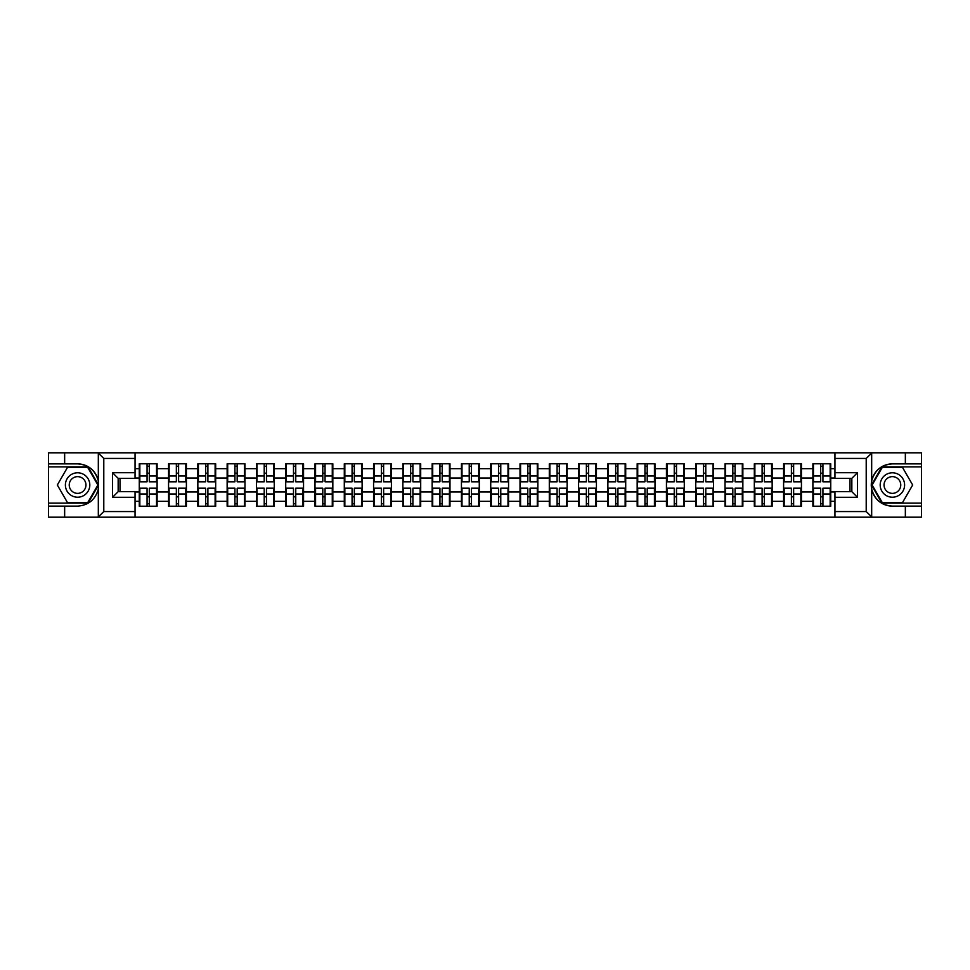 <?xml version="1.0" encoding="UTF-8"?>
<svg xmlns="http://www.w3.org/2000/svg" width="970" height="970" viewBox="0 0 970 970"><rect width="100%" height="100%" fill="white"/><g stroke="black" fill="none" stroke-linecap="round" stroke-linejoin="round"><path stroke-width="1.45" d="M865.555 517.192L921.5 517.192L921.5 466.885L881.936 466.885L871.484 485L881.936 503.115L921.5 503.115M135.048 517.192L834.952 517.192L834.952 491.669L851.842 491.669L851.842 478.331L834.952 478.331L834.952 452.808L135.048 452.808L135.048 478.331L118.158 478.331L118.158 491.669L135.048 491.669L135.048 517.192L97.994 517.192L103.79 511.566L135.048 511.566M97.994 517.192L48.5 517.192L48.5 506.122L64.65 506.122L64.65 517.192L104.445 517.192M834.952 468.668L830.732 468.668L830.732 463.781L812.896 463.781L812.896 478.052L801.438 478.052L801.438 491.948L812.896 491.948L812.896 478.052M834.952 501.332L830.732 501.332L830.732 506.219L812.896 506.219L812.896 501.332L801.438 501.332L801.438 506.219L783.602 506.219L783.602 501.332L772.156 501.332L772.156 506.219L754.32 506.219L754.32 501.332L742.862 501.332L742.862 506.219L725.026 506.219L725.026 501.332L713.58 501.332L713.58 506.219L695.745 506.219L695.745 501.332L684.286 501.332L684.286 506.219L666.451 506.219L666.451 501.332L655.005 501.332L655.005 506.219L637.169 506.219L637.169 501.332L625.711 501.332L625.711 506.219L607.875 506.219L607.875 501.332L596.429 501.332L596.429 506.219L578.593 506.219L578.593 501.332L567.135 501.332L567.135 506.219L549.299 506.219L549.299 501.332L537.853 501.332L537.853 506.219L520.017 506.219L520.017 501.332L508.559 501.332L508.559 506.219L490.723 506.219L490.723 501.332L479.277 501.332L479.277 506.219L461.441 506.219L461.441 501.332L449.983 501.332L449.983 506.219L432.147 506.219L432.147 501.332L420.701 501.332L420.701 506.219L402.865 506.219L402.865 501.332L391.407 501.332L391.407 506.219L373.571 506.219L373.571 501.332L362.125 501.332L362.125 506.219L344.289 506.219L344.289 501.332L332.831 501.332L332.831 506.219L314.995 506.219L314.995 501.332L303.549 501.332L303.549 506.219L285.713 506.219L285.713 501.332L274.255 501.332L274.255 506.219L256.419 506.219L256.419 501.332L244.973 501.332L244.973 506.219L227.138 506.219L227.138 501.332L215.679 501.332L215.679 506.219L197.844 506.219L197.844 501.332L186.398 501.332L186.398 506.219L168.562 506.219L168.562 501.332L157.104 501.332L157.104 506.219L139.268 506.219L139.268 501.332L135.048 501.332M135.048 468.668L139.268 468.668L139.268 478.052L135.048 478.052M812.896 468.668L801.438 468.668L801.438 463.781L783.602 463.781L783.602 468.668L772.156 468.668L772.156 463.781L754.32 463.781L754.32 468.668L742.862 468.668L742.862 463.781L725.026 463.781L725.026 468.668L713.58 468.668L713.58 463.781L695.745 463.781L695.745 468.668L684.286 468.668L684.286 463.781L666.451 463.781L666.451 468.668L655.005 468.668L655.005 463.781L637.169 463.781L637.169 468.668L625.711 468.668L625.711 463.781L607.875 463.781L607.875 468.668L596.429 468.668L596.429 463.781L578.593 463.781L578.593 468.668L567.135 468.668L567.135 463.781L549.299 463.781L549.299 468.668L537.853 468.668L537.853 463.781L520.017 463.781L520.017 468.668L508.559 468.668L508.559 463.781L490.723 463.781L490.723 468.668L479.277 468.668L479.277 463.781L461.441 463.781L461.441 468.668L449.983 468.668L449.983 463.781L432.147 463.781L432.147 468.668L420.701 468.668L420.701 463.781L402.865 463.781L402.865 468.668L391.407 468.668L391.407 463.781L373.571 463.781L373.571 468.668L362.125 468.668L362.125 463.781L344.289 463.781L344.289 468.668L332.831 468.668L332.831 463.781L314.995 463.781L314.995 468.668L303.549 468.668L303.549 463.781L285.713 463.781L285.713 468.668L274.255 468.668L274.255 463.781L256.419 463.781L256.419 468.668L244.973 468.668L244.973 463.781L227.138 463.781L227.138 468.668L215.679 468.668L215.679 463.781L197.844 463.781L197.844 468.668L186.398 468.668L186.398 463.781L168.562 463.781L168.562 468.668L157.104 468.668L157.104 463.781L139.268 463.781L139.268 468.668M812.896 491.948L812.896 501.332M801.438 491.948L801.438 501.332M801.438 468.668L801.438 478.052M772.156 491.948L783.602 491.948L783.602 478.052L772.156 478.052L772.156 501.332M783.602 491.948L783.602 501.332M783.602 468.668L783.602 478.052M772.156 468.668L772.156 478.052M742.862 491.948L754.32 491.948L754.32 478.052L742.862 478.052L742.862 501.332M754.32 491.948L754.32 501.332M754.32 468.668L754.32 478.052M742.862 468.668L742.862 478.052M713.58 491.948L725.026 491.948L725.026 478.052L713.58 478.052L713.58 501.332M725.026 491.948L725.026 501.332M725.026 468.668L725.026 478.052M713.58 468.668L713.58 478.052M684.286 491.948L695.745 491.948L695.745 478.052L684.286 478.052L684.286 501.332M695.745 491.948L695.745 501.332M695.745 468.668L695.745 478.052M684.286 468.668L684.286 478.052M655.005 491.948L666.451 491.948L666.451 478.052L655.005 478.052L655.005 501.332M666.451 491.948L666.451 501.332M666.451 468.668L666.451 478.052M655.005 468.668L655.005 478.052M625.711 491.948L637.169 491.948L637.169 478.052L625.711 478.052L625.711 501.332M637.169 491.948L637.169 501.332M637.169 468.668L637.169 478.052M625.711 468.668L625.711 478.052M596.429 491.948L607.875 491.948L607.875 478.052L596.429 478.052L596.429 501.332M607.875 491.948L607.875 501.332M607.875 468.668L607.875 478.052M596.429 468.668L596.429 478.052M567.135 491.948L578.593 491.948L578.593 478.052L567.135 478.052L567.135 501.332M578.593 491.948L578.593 501.332M578.593 468.668L578.593 478.052M567.135 468.668L567.135 478.052M537.853 491.948L549.299 491.948L549.299 478.052L537.853 478.052L537.853 501.332M549.299 491.948L549.299 501.332M549.299 468.668L549.299 478.052M537.853 468.668L537.853 478.052M508.559 491.948L520.017 491.948L520.017 478.052L508.559 478.052L508.559 501.332M520.017 491.948L520.017 501.332M520.017 468.668L520.017 478.052M508.559 468.668L508.559 478.052M479.277 491.948L490.723 491.948L490.723 478.052L479.277 478.052L479.277 501.332M490.723 491.948L490.723 501.332M490.723 468.668L490.723 478.052M479.277 468.668L479.277 478.052M449.983 491.948L461.441 491.948L461.441 478.052L449.983 478.052L449.983 501.332M461.441 491.948L461.441 501.332M461.441 468.668L461.441 478.052M449.983 468.668L449.983 478.052M420.701 491.948L432.147 491.948L432.147 478.052L420.701 478.052L420.701 501.332M432.147 491.948L432.147 501.332M432.147 468.668L432.147 478.052M420.701 468.668L420.701 478.052M391.407 491.948L402.865 491.948L402.865 478.052L391.407 478.052L391.407 501.332M402.865 491.948L402.865 501.332M402.865 468.668L402.865 478.052M391.407 468.668L391.407 478.052M362.125 491.948L373.571 491.948L373.571 478.052L362.125 478.052L362.125 501.332M373.571 491.948L373.571 501.332M373.571 468.668L373.571 478.052M362.125 468.668L362.125 478.052M332.831 491.948L344.289 491.948L344.289 478.052L332.831 478.052L332.831 501.332M344.289 491.948L344.289 501.332M344.289 468.668L344.289 478.052M332.831 468.668L332.831 478.052M303.549 491.948L314.995 491.948L314.995 478.052L303.549 478.052L303.549 501.332M314.995 491.948L314.995 501.332M314.995 468.668L314.995 478.052M303.549 468.668L303.549 478.052M274.255 491.948L285.713 491.948L285.713 478.052L274.255 478.052L274.255 501.332M285.713 491.948L285.713 501.332M285.713 468.668L285.713 478.052M274.255 468.668L274.255 478.052M244.973 491.948L256.419 491.948L256.419 478.052L244.973 478.052L244.973 501.332M256.419 491.948L256.419 501.332M256.419 468.668L256.419 478.052M244.973 468.668L244.973 478.052M215.679 491.948L227.138 491.948L227.138 478.052L215.679 478.052L215.679 501.332M227.138 491.948L227.138 501.332M227.138 468.668L227.138 478.052M215.679 468.668L215.679 478.052M186.398 491.948L197.844 491.948L197.844 478.052L186.398 478.052L186.398 501.332M197.844 491.948L197.844 501.332M197.844 468.668L197.844 478.052M186.398 468.668L186.398 478.052M157.104 491.948L168.562 491.948L168.562 478.052L157.104 478.052L157.104 501.332M168.562 491.948L168.562 501.332M168.562 468.668L168.562 478.052M157.104 468.668L157.104 478.052M135.048 491.948L139.268 491.948L139.268 478.052M139.268 491.948L139.268 501.332M104.445 452.808L48.5 452.808L48.5 503.115L88.064 503.115L98.516 485L88.064 466.885L48.5 466.885M849.975 491.669L849.975 478.331M834.952 478.052L830.732 478.052L830.732 491.948L834.952 491.948M120.025 478.331L120.025 491.669M830.732 491.948L830.732 501.332M830.732 468.668L830.732 478.052M156.546 463.781L156.546 481.811L149.319 481.811L149.319 463.781M147.064 463.781L147.064 481.811L139.838 481.811L139.838 463.781M147.064 466.23L149.319 466.23M149.319 473.178L147.064 473.178M139.838 506.219L139.838 488.189L147.064 488.189L147.064 506.219M149.319 506.219L149.319 488.189L156.546 488.189L156.546 506.219M149.319 503.769L147.064 503.769M147.064 496.822L149.319 496.822M71.501 474.427A12.198 12.198 0 0 0 67.027 491.099A12.198 12.198 0 0 0 83.699 495.573A12.198 12.198 0 0 0 88.173 478.901A12.198 12.198 0 0 0 71.501 474.427M73.417 477.761A8.354 8.354 0 0 0 70.361 489.183A8.354 8.354 0 0 0 81.783 492.239A8.354 8.354 0 0 0 84.839 480.817A8.354 8.354 0 0 0 73.417 477.761M97.873 485L87.736 502.557L67.463 502.557L57.327 485L67.463 467.443L87.736 467.443L97.873 485M898.499 474.427A12.198 12.198 0 0 0 881.827 478.901A12.198 12.198 0 0 0 886.301 495.573A12.198 12.198 0 0 0 902.973 491.099A12.198 12.198 0 0 0 898.499 474.427M896.583 477.761A8.354 8.354 0 0 0 885.161 480.817A8.354 8.354 0 0 0 888.217 492.239A8.354 8.354 0 0 0 899.639 489.183A8.354 8.354 0 0 0 896.583 477.761M902.536 502.557L882.263 502.557L872.127 485L882.263 467.443L902.536 467.443L912.673 485L902.536 502.557M64.65 506.122L77.6 506.122C88.5 505.309 95.412 499.623 98.322 489.086L98.322 480.914C95.412 470.377 88.5 464.691 77.6 463.878L48.5 463.878M48.5 506.122L48.5 503.115M135.048 458.434L103.79 458.434L97.994 452.808L64.65 452.808L64.65 463.878M97.994 452.808L135.048 452.808M77.6 463.878A21.122 21.122 0 0 1 98.322 480.914L98.322 452.966M118.158 478.331L112.52 472.705L135.048 472.705M135.048 497.295L112.52 497.295L118.158 491.669M834.952 452.808L872.006 452.808L866.21 458.434L834.952 458.434M905.349 463.878L905.349 452.808L921.5 452.808L921.5 463.878L892.4 463.878C881.5 464.691 874.588 470.377 871.678 480.914L871.678 489.086C874.588 499.623 881.5 505.309 892.4 506.122L921.5 506.122M872.006 452.808L905.349 452.808M921.5 463.878L921.5 466.885M834.952 511.566L866.21 511.566L872.006 517.192L905.349 517.192L905.349 506.122M872.006 517.192L834.952 517.192M892.4 506.122A21.122 21.122 0 0 1 871.278 485A21.122 21.122 0 0 1 892.4 463.878M851.842 491.669L857.48 497.295L834.952 497.295M834.952 472.705L857.48 472.705L851.842 478.331M185.828 463.781L185.828 481.811L178.601 481.811L178.601 463.781M176.358 463.781L176.358 481.811L169.119 481.811L169.119 463.781M176.358 466.23L178.601 466.23M178.601 473.178L176.358 473.178M215.122 463.781L215.122 481.811L207.895 481.811L207.895 463.781M205.64 463.781L205.64 481.811L198.413 481.811L198.413 463.781M205.64 466.23L207.895 466.23M207.895 473.178L205.64 473.178M244.404 463.781L244.404 481.811L237.177 481.811L237.177 463.781M234.922 463.781L234.922 481.811L227.695 481.811L227.695 463.781M234.922 466.23L237.177 466.23M237.177 473.178L234.922 473.178M273.698 463.781L273.698 481.811L266.471 481.811L266.471 463.781M264.216 463.781L264.216 481.811L256.989 481.811L256.989 463.781M264.216 466.23L266.471 466.23M266.471 473.178L264.216 473.178M302.979 463.781L302.979 481.811L295.753 481.811L295.753 463.781M293.498 463.781L293.498 481.811L286.271 481.811L286.271 463.781M293.498 466.23L295.753 466.23M295.753 473.178L293.498 473.178M169.119 506.219L169.119 488.189L176.358 488.189L176.358 506.219M178.601 506.219L178.601 488.189L185.828 488.189L185.828 506.219M178.601 503.769L176.358 503.769M176.358 496.822L178.601 496.822M198.413 506.219L198.413 488.189L205.64 488.189L205.64 506.219M207.895 506.219L207.895 488.189L215.122 488.189L215.122 506.219M207.895 503.769L205.64 503.769M205.64 496.822L207.895 496.822M227.695 506.219L227.695 488.189L234.922 488.189L234.922 506.219M237.177 506.219L237.177 488.189L244.404 488.189L244.404 506.219M237.177 503.769L234.922 503.769M234.922 496.822L237.177 496.822M256.989 506.219L256.989 488.189L264.216 488.189L264.216 506.219M266.471 506.219L266.471 488.189L273.698 488.189L273.698 506.219M266.471 503.769L264.216 503.769M264.216 496.822L266.471 496.822M286.271 506.219L286.271 488.189L293.498 488.189L293.498 506.219M295.753 506.219L295.753 488.189L302.979 488.189L302.979 506.219M295.753 503.769L293.498 503.769M293.498 496.822L295.753 496.822M332.274 463.781L332.274 481.811L325.047 481.811L325.047 463.781M322.792 463.781L322.792 481.811L315.565 481.811L315.565 463.781M322.792 466.23L325.047 466.23M325.047 473.178L322.792 473.178M315.565 506.219L315.565 488.189L322.792 488.189L322.792 506.219M325.047 506.219L325.047 488.189L332.274 488.189L332.274 506.219M325.047 503.769L322.792 503.769M322.792 496.822L325.047 496.822M361.555 463.781L361.555 481.811L354.329 481.811L354.329 463.781M352.074 463.781L352.074 481.811L344.847 481.811L344.847 463.781M352.074 466.23L354.329 466.23M354.329 473.178L352.074 473.178M344.847 506.219L344.847 488.189L352.074 488.189L352.074 506.219M354.329 506.219L354.329 488.189L361.555 488.189L361.555 506.219M354.329 503.769L352.074 503.769M352.074 496.822L354.329 496.822M390.849 463.781L390.849 481.811L383.623 481.811L383.623 463.781M381.368 463.781L381.368 481.811L374.141 481.811L374.141 463.781M381.368 466.23L383.623 466.23M383.623 473.178L381.368 473.178M374.141 506.219L374.141 488.189L381.368 488.189L381.368 506.219M383.623 506.219L383.623 488.189L390.849 488.189L390.849 506.219M383.623 503.769L381.368 503.769M381.368 496.822L383.623 496.822M420.131 463.781L420.131 481.811L412.905 481.811L412.905 463.781M410.649 463.781L410.649 481.811L403.423 481.811L403.423 463.781M410.649 466.23L412.905 466.23M412.905 473.178L410.649 473.178M403.423 506.219L403.423 488.189L410.649 488.189L410.649 506.219M412.905 506.219L412.905 488.189L420.131 488.189L420.131 506.219M412.905 503.769L410.649 503.769M410.649 496.822L412.905 496.822M449.425 463.781L449.425 481.811L442.199 481.811L442.199 463.781M439.943 463.781L439.943 481.811L432.717 481.811L432.717 463.781M439.943 466.23L442.199 466.23M442.199 473.178L439.943 473.178M432.717 506.219L432.717 488.189L439.943 488.189L439.943 506.219M442.199 506.219L442.199 488.189L449.425 488.189L449.425 506.219M442.199 503.769L439.943 503.769M439.943 496.822L442.199 496.822M478.707 463.781L478.707 481.811L471.481 481.811L471.481 463.781M469.225 463.781L469.225 481.811L461.999 481.811L461.999 463.781M469.225 466.23L471.481 466.23M471.481 473.178L469.225 473.178M461.999 506.219L461.999 488.189L469.225 488.189L469.225 506.219M471.481 506.219L471.481 488.189L478.707 488.189L478.707 506.219M471.481 503.769L469.225 503.769M469.225 496.822L471.481 496.822M508.001 463.781L508.001 481.811L500.775 481.811L500.775 463.781M498.519 463.781L498.519 481.811L491.293 481.811L491.293 463.781M498.519 466.23L500.775 466.23M500.775 473.178L498.519 473.178M491.293 506.219L491.293 488.189L498.519 488.189L498.519 506.219M500.775 506.219L500.775 488.189L508.001 488.189L508.001 506.219M500.775 503.769L498.519 503.769M498.519 496.822L500.775 496.822M537.283 463.781L537.283 481.811L530.057 481.811L530.057 463.781M527.801 463.781L527.801 481.811L520.575 481.811L520.575 463.781M527.801 466.23L530.057 466.23M530.057 473.178L527.801 473.178M520.575 506.219L520.575 488.189L527.801 488.189L527.801 506.219M530.057 506.219L530.057 488.189L537.283 488.189L537.283 506.219M530.057 503.769L527.801 503.769M527.801 496.822L530.057 496.822M566.577 463.781L566.577 481.811L559.35 481.811L559.35 463.781M557.095 463.781L557.095 481.811L549.869 481.811L549.869 463.781M557.095 466.23L559.35 466.23M559.35 473.178L557.095 473.178M549.869 506.219L549.869 488.189L557.095 488.189L557.095 506.219M559.35 506.219L559.35 488.189L566.577 488.189L566.577 506.219M559.35 503.769L557.095 503.769M557.095 496.822L559.35 496.822M595.859 463.781L595.859 481.811L588.632 481.811L588.632 463.781M586.377 463.781L586.377 481.811L579.151 481.811L579.151 463.781M586.377 466.23L588.632 466.23M588.632 473.178L586.377 473.178M579.151 506.219L579.151 488.189L586.377 488.189L586.377 506.219M588.632 506.219L588.632 488.189L595.859 488.189L595.859 506.219M588.632 503.769L586.377 503.769M586.377 496.822L588.632 496.822M625.153 463.781L625.153 481.811L617.926 481.811L617.926 463.781M615.671 463.781L615.671 481.811L608.445 481.811L608.445 463.781M615.671 466.23L617.926 466.23M617.926 473.178L615.671 473.178M608.445 506.219L608.445 488.189L615.671 488.189L615.671 506.219M617.926 506.219L617.926 488.189L625.153 488.189L625.153 506.219M617.926 503.769L615.671 503.769M615.671 496.822L617.926 496.822M654.435 463.781L654.435 481.811L647.208 481.811L647.208 463.781M644.953 463.781L644.953 481.811L637.726 481.811L637.726 463.781M644.953 466.23L647.208 466.23M647.208 473.178L644.953 473.178M637.726 506.219L637.726 488.189L644.953 488.189L644.953 506.219M647.208 506.219L647.208 488.189L654.435 488.189L654.435 506.219M647.208 503.769L644.953 503.769M644.953 496.822L647.208 496.822M683.729 463.781L683.729 481.811L676.502 481.811L676.502 463.781M674.247 463.781L674.247 481.811L667.02 481.811L667.02 463.781M674.247 466.23L676.502 466.23M676.502 473.178L674.247 473.178M667.02 506.219L667.02 488.189L674.247 488.189L674.247 506.219M676.502 506.219L676.502 488.189L683.729 488.189L683.729 506.219M676.502 503.769L674.247 503.769M674.247 496.822L676.502 496.822M713.011 463.781L713.011 481.811L705.784 481.811L705.784 463.781M703.529 463.781L703.529 481.811L696.302 481.811L696.302 463.781M703.529 466.23L705.784 466.23M705.784 473.178L703.529 473.178M696.302 506.219L696.302 488.189L703.529 488.189L703.529 506.219M705.784 506.219L705.784 488.189L713.011 488.189L713.011 506.219M705.784 503.769L703.529 503.769M703.529 496.822L705.784 496.822M742.305 463.781L742.305 481.811L735.078 481.811L735.078 463.781M732.823 463.781L732.823 481.811L725.596 481.811L725.596 463.781M732.823 466.23L735.078 466.23M735.078 473.178L732.823 473.178M725.596 506.219L725.596 488.189L732.823 488.189L732.823 506.219M735.078 506.219L735.078 488.189L742.305 488.189L742.305 506.219M735.078 503.769L732.823 503.769M732.823 496.822L735.078 496.822M771.587 463.781L771.587 481.811L764.36 481.811L764.36 463.781M762.105 463.781L762.105 481.811L754.878 481.811L754.878 463.781M762.105 466.23L764.36 466.23M764.36 473.178L762.105 473.178M754.878 506.219L754.878 488.189L762.105 488.189L762.105 506.219M764.36 506.219L764.36 488.189L771.587 488.189L771.587 506.219M764.36 503.769L762.105 503.769M762.105 496.822L764.36 496.822M800.88 463.781L800.88 481.811L793.642 481.811L793.642 463.781M791.399 463.781L791.399 481.811L784.172 481.811L784.172 463.781M791.399 466.23L793.642 466.23M793.642 473.178L791.399 473.178M784.172 506.219L784.172 488.189L791.399 488.189L791.399 506.219M793.642 506.219L793.642 488.189L800.88 488.189L800.88 506.219M793.642 503.769L791.399 503.769M791.399 496.822L793.642 496.822M830.162 463.781L830.162 481.811L822.936 481.811L822.936 463.781M820.681 463.781L820.681 481.811L813.454 481.811L813.454 463.781M820.681 466.23L822.936 466.23M822.936 473.178L820.681 473.178M813.454 506.219L813.454 488.189L820.681 488.189L820.681 506.219M822.936 506.219L822.936 488.189L830.162 488.189L830.162 506.219M822.936 503.769L820.681 503.769M820.681 496.822L822.936 496.822M147.064 476.015L139.838 476.015M147.064 481.569L139.838 481.569M156.546 476.015L149.319 476.015M156.546 481.569L149.319 481.569M149.319 493.985L156.546 493.985M149.319 488.431L156.546 488.431M139.838 493.985L147.064 493.985M139.838 488.431L147.064 488.431M98.322 517.034L98.322 489.086M103.79 458.434L103.79 511.566M112.52 497.295L112.52 472.705M871.678 452.966L871.678 480.914M871.678 489.086L871.678 517.034M866.21 511.566L866.21 458.434M857.48 472.705L857.48 497.295M176.358 476.015L169.119 476.015M176.358 481.569L169.119 481.569M185.828 476.015L178.601 476.015M185.828 481.569L178.601 481.569M205.64 476.015L198.413 476.015M205.64 481.569L198.413 481.569M215.122 476.015L207.895 476.015M215.122 481.569L207.895 481.569M234.922 476.015L227.695 476.015M234.922 481.569L227.695 481.569M244.404 476.015L237.177 476.015M244.404 481.569L237.177 481.569M264.216 476.015L256.989 476.015M264.216 481.569L256.989 481.569M273.698 476.015L266.471 476.015M273.698 481.569L266.471 481.569M293.498 476.015L286.271 476.015M293.498 481.569L286.271 481.569M302.979 476.015L295.753 476.015M302.979 481.569L295.753 481.569M178.601 493.985L185.828 493.985M178.601 488.431L185.828 488.431M169.119 493.985L176.358 493.985M169.119 488.431L176.358 488.431M207.895 493.985L215.122 493.985M207.895 488.431L215.122 488.431M198.413 493.985L205.64 493.985M198.413 488.431L205.64 488.431M237.177 493.985L244.404 493.985M237.177 488.431L244.404 488.431M227.695 493.985L234.922 493.985M227.695 488.431L234.922 488.431M266.471 493.985L273.698 493.985M266.471 488.431L273.698 488.431M256.989 493.985L264.216 493.985M256.989 488.431L264.216 488.431M295.753 493.985L302.979 493.985M295.753 488.431L302.979 488.431M286.271 493.985L293.498 493.985M286.271 488.431L293.498 488.431M322.792 476.015L315.565 476.015M322.792 481.569L315.565 481.569M332.274 476.015L325.047 476.015M332.274 481.569L325.047 481.569M325.047 493.985L332.274 493.985M325.047 488.431L332.274 488.431M315.565 493.985L322.792 493.985M315.565 488.431L322.792 488.431M352.074 476.015L344.847 476.015M352.074 481.569L344.847 481.569M361.555 476.015L354.329 476.015M361.555 481.569L354.329 481.569M354.329 493.985L361.555 493.985M354.329 488.431L361.555 488.431M344.847 493.985L352.074 493.985M344.847 488.431L352.074 488.431M381.368 476.015L374.141 476.015M381.368 481.569L374.141 481.569M390.849 476.015L383.623 476.015M390.849 481.569L383.623 481.569M383.623 493.985L390.849 493.985M383.623 488.431L390.849 488.431M374.141 493.985L381.368 493.985M374.141 488.431L381.368 488.431M410.649 476.015L403.423 476.015M410.649 481.569L403.423 481.569M420.131 476.015L412.905 476.015M420.131 481.569L412.905 481.569M412.905 493.985L420.131 493.985M412.905 488.431L420.131 488.431M403.423 493.985L410.649 493.985M403.423 488.431L410.649 488.431M439.943 476.015L432.717 476.015M439.943 481.569L432.717 481.569M449.425 476.015L442.199 476.015M449.425 481.569L442.199 481.569M442.199 493.985L449.425 493.985M442.199 488.431L449.425 488.431M432.717 493.985L439.943 493.985M432.717 488.431L439.943 488.431M469.225 476.015L461.999 476.015M469.225 481.569L461.999 481.569M478.707 476.015L471.481 476.015M478.707 481.569L471.481 481.569M471.481 493.985L478.707 493.985M471.481 488.431L478.707 488.431M461.999 493.985L469.225 493.985M461.999 488.431L469.225 488.431M498.519 476.015L491.293 476.015M498.519 481.569L491.293 481.569M508.001 476.015L500.775 476.015M508.001 481.569L500.775 481.569M500.775 493.985L508.001 493.985M500.775 488.431L508.001 488.431M491.293 493.985L498.519 493.985M491.293 488.431L498.519 488.431M527.801 476.015L520.575 476.015M527.801 481.569L520.575 481.569M537.283 476.015L530.057 476.015M537.283 481.569L530.057 481.569M530.057 493.985L537.283 493.985M530.057 488.431L537.283 488.431M520.575 493.985L527.801 493.985M520.575 488.431L527.801 488.431M557.095 476.015L549.869 476.015M557.095 481.569L549.869 481.569M566.577 476.015L559.35 476.015M566.577 481.569L559.35 481.569M559.35 493.985L566.577 493.985M559.35 488.431L566.577 488.431M549.869 493.985L557.095 493.985M549.869 488.431L557.095 488.431M586.377 476.015L579.151 476.015M586.377 481.569L579.151 481.569M595.859 476.015L588.632 476.015M595.859 481.569L588.632 481.569M588.632 493.985L595.859 493.985M588.632 488.431L595.859 488.431M579.151 493.985L586.377 493.985M579.151 488.431L586.377 488.431M615.671 476.015L608.445 476.015M615.671 481.569L608.445 481.569M625.153 476.015L617.926 476.015M625.153 481.569L617.926 481.569M617.926 493.985L625.153 493.985M617.926 488.431L625.153 488.431M608.445 493.985L615.671 493.985M608.445 488.431L615.671 488.431M644.953 476.015L637.726 476.015M644.953 481.569L637.726 481.569M654.435 476.015L647.208 476.015M654.435 481.569L647.208 481.569M647.208 493.985L654.435 493.985M647.208 488.431L654.435 488.431M637.726 493.985L644.953 493.985M637.726 488.431L644.953 488.431M674.247 476.015L667.02 476.015M674.247 481.569L667.02 481.569M683.729 476.015L676.502 476.015M683.729 481.569L676.502 481.569M676.502 493.985L683.729 493.985M676.502 488.431L683.729 488.431M667.02 493.985L674.247 493.985M667.02 488.431L674.247 488.431M703.529 476.015L696.302 476.015M703.529 481.569L696.302 481.569M713.011 476.015L705.784 476.015M713.011 481.569L705.784 481.569M705.784 493.985L713.011 493.985M705.784 488.431L713.011 488.431M696.302 493.985L703.529 493.985M696.302 488.431L703.529 488.431M732.823 476.015L725.596 476.015M732.823 481.569L725.596 481.569M742.305 476.015L735.078 476.015M742.305 481.569L735.078 481.569M735.078 493.985L742.305 493.985M735.078 488.431L742.305 488.431M725.596 493.985L732.823 493.985M725.596 488.431L732.823 488.431M762.105 476.015L754.878 476.015M762.105 481.569L754.878 481.569M771.587 476.015L764.36 476.015M771.587 481.569L764.36 481.569M764.36 493.985L771.587 493.985M764.36 488.431L771.587 488.431M754.878 493.985L762.105 493.985M754.878 488.431L762.105 488.431M791.399 476.015L784.172 476.015M791.399 481.569L784.172 481.569M800.88 476.015L793.642 476.015M800.88 481.569L793.642 481.569M793.642 493.985L800.88 493.985M793.642 488.431L800.88 488.431M784.172 493.985L791.399 493.985M784.172 488.431L791.399 488.431M820.681 476.015L813.454 476.015M820.681 481.569L813.454 481.569M830.162 476.015L822.936 476.015M830.162 481.569L822.936 481.569M822.936 493.985L830.162 493.985M822.936 488.431L830.162 488.431M813.454 493.985L820.681 493.985M813.454 488.431L820.681 488.431"/></g></svg>
